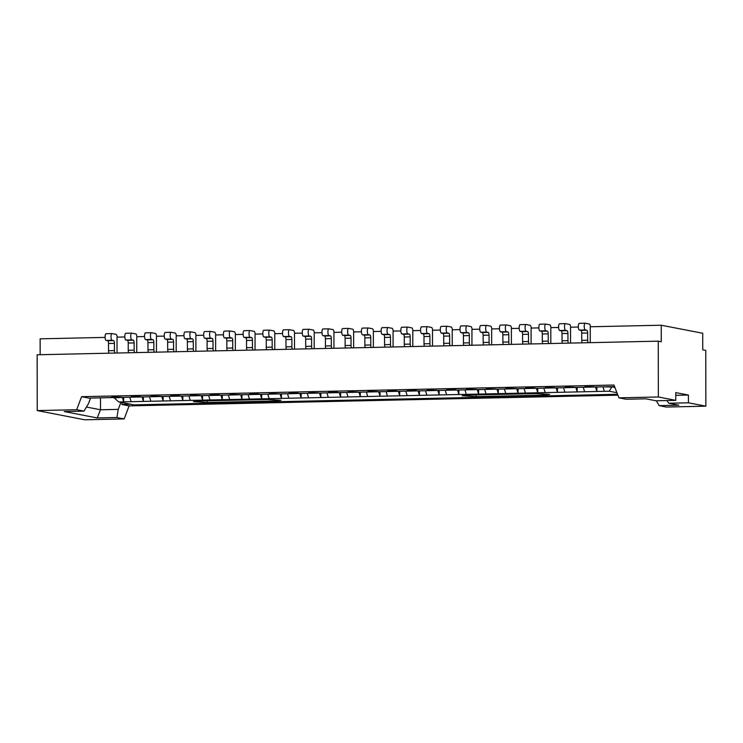 <?xml version="1.0" encoding="UTF-8"?>
<svg xmlns="http://www.w3.org/2000/svg" width="743" height="743" viewBox="0 0 743 743"><rect width="100%" height="100%" fill="white"/><g stroke="black" fill="none" stroke-linecap="round" stroke-linejoin="round"><path stroke-width="1.11" d="M617.888 395.183L129.087 405.892L124.183 418.922L84.748 419.786L37.243 410.582L37.15 354.773L658.252 341.167L658.354 396.976L675.768 400.347L675.759 392.601L688.417 395.053L688.436 402.808L705.85 406.18L705.757 350.371L702.748 349.842L702.72 333.254L661.233 325.22L661.261 341.808L658.252 341.167M40.159 354.708L40.131 338.827L105.107 337.396M37.243 410.582L76.687 409.718L81.591 396.688L613.969 385.032L618.919 397.839L658.354 396.976M705.85 406.18L666.415 407.043L659.134 405.632L656.366 400.774M124.183 418.922L116.902 417.51L97.175 417.938L64.251 411.557L83.968 411.13L76.687 409.718M86.429 407.043L100.509 409.774L100.491 397.849M83.968 411.13L88.491 403.616L90.581 398.062M614.563 386.583L88.872 398.099L81.591 396.688M675.768 400.347L656.05 400.783L645.918 398.815L626.2 399.251L618.919 397.839M129.087 405.892L121.806 404.48L122.121 402.604M120.905 402.372L118.258 409.384L116.902 417.51M97.175 417.938L100.509 409.774L118.258 409.384M659.134 405.632L678.851 405.195L668.719 403.235L666.973 400.542M688.436 402.808L668.719 403.235M675.759 395.332L688.417 395.053M617.544 394.282L133.814 404.87L118.769 401.963L113.883 397.551M611.749 386.648L614.981 387.651M603.084 386.834L611.749 387.029L609.251 391.217L616.931 392.703M609.251 391.217L118.769 401.963M199.616 400.96L266.876 399.483L280.947 400.245L274.799 401.016L207.529 402.492L193.459 401.629L199.616 400.96M476.189 396.604L462.109 395.74L468.266 395.072L535.527 393.595L549.606 394.357L543.439 395.137L476.189 396.604L475.91 394.904M543.439 395.137L542.836 393.697M274.186 399.576L274.799 401.016M207.529 402.492L207.26 400.793M121.806 404.48L130.777 404.285M291.423 393.493L289.046 393.038L296.438 392.871L298.816 393.335L291.423 393.493L291.414 392.982M271.697 393.929L269.328 393.465L279.099 393.762L271.697 393.929L271.697 393.418M251.979 394.357L249.611 393.901L257.004 393.734L259.381 394.199L251.979 394.357L251.979 393.846M153.392 396.521L151.024 396.056L160.785 396.353L153.392 396.521L153.392 396.01M133.675 396.948L131.307 396.493L138.7 396.325L141.068 396.79L133.675 396.948L133.675 396.437M113.958 397.384L111.589 396.92L121.35 397.217L113.958 397.384L113.958 396.873M178.134 395.462L180.503 395.926L170.741 395.629L178.134 395.462M192.827 395.657L190.459 395.192L200.229 395.49L192.827 395.657L192.827 395.146M239.664 394.626L229.893 394.329L239.664 394.626M212.544 395.22L210.176 394.765L217.569 394.598L219.947 395.062L212.544 395.22L212.544 394.709M377.685 391.607L367.915 391.31L377.685 391.607M311.141 393.066L308.763 392.601L318.533 392.898L311.141 393.066L311.131 392.555M414.743 390.279L417.12 390.744L407.35 390.446L414.743 390.279M395.025 390.716L397.403 391.171L390.01 391.338L387.632 390.874L395.025 390.716M429.445 390.474L427.067 390.01L436.838 390.307L429.445 390.474L429.445 389.954M449.162 390.038L446.784 389.583L454.177 389.416L456.555 389.88L449.162 390.038L449.162 389.527M350.575 392.202L348.198 391.737L357.968 392.035L350.575 392.202L350.575 391.691M330.858 392.629L328.48 392.174L335.873 392.007L338.251 392.471L330.858 392.629L330.849 392.118M495.99 389.016L486.219 388.719L495.99 389.016M476.272 389.443L466.502 389.146L476.272 389.443M515.707 388.58L505.937 388.283L515.707 388.58M533.047 387.688L535.424 388.152L525.654 387.855L533.047 387.688M547.749 387.883L545.371 387.419L555.142 387.716L547.749 387.883L547.749 387.363M565.089 386.992L574.859 387.289L565.089 386.992M584.806 386.555L594.576 386.852L584.806 386.555M296.132 401.322L288.739 401.48M315.849 400.886L308.456 401.053M335.567 400.458L328.174 400.616M276.415 401.749L269.022 401.917M256.697 402.186L249.304 402.344M217.262 403.05L209.87 403.208M177.828 403.913L170.435 404.071M197.545 403.477L190.152 403.644M158.11 404.341L150.718 404.508M236.98 402.613L229.587 402.78M434.163 398.294L426.761 398.452M493.315 397.003L485.922 397.161M375.011 399.595L367.609 399.753M355.284 400.022L347.891 400.189M414.445 398.731L407.043 398.889M453.88 397.867L446.487 398.025M394.728 399.158L387.326 399.325M473.597 397.431L466.205 397.589M572.184 395.276L564.791 395.434M513.032 396.567L505.639 396.725M532.75 396.14L525.357 396.298M552.467 395.703L545.074 395.861M611.619 394.403L604.226 394.57M591.902 394.839L584.509 394.997M113.883 397.932L122.474 397.366M129.867 397.208L142.192 396.938M149.584 396.771L161.909 396.502M169.302 396.344L181.626 396.075M189.019 395.908L201.344 395.638M208.737 395.48L221.061 395.211M228.454 395.044L240.778 394.774M248.171 394.617L260.496 394.338M267.889 394.18L280.213 393.911M287.606 393.753L299.931 393.474M307.323 393.316L319.648 393.047M327.041 392.889L339.365 392.61M346.758 392.453L359.083 392.183M366.475 392.025L378.8 391.747M386.193 391.589L398.517 391.32M405.91 391.162L418.235 390.883M425.628 390.725L437.952 390.456M445.345 390.289L457.669 390.019M465.062 389.861L477.387 389.592M484.78 389.425L497.104 389.156M504.497 388.998L516.822 388.728M524.214 388.561L536.539 388.292M543.932 388.134L556.256 387.865M563.649 387.697L575.974 387.428M583.366 387.27L595.691 387.001M346.758 392.787L347.993 396.938M360.299 392.155L360.271 396.669L359.083 392.518M327.041 393.214L328.276 397.375M340.591 392.592L340.591 397.096L339.365 392.945M307.323 393.651L308.559 397.802M320.874 393.019L320.874 397.533L319.648 393.381M287.606 394.078L288.841 398.239M301.156 393.456L301.156 397.96L299.931 393.809M267.889 394.514L269.152 398.666M281.439 393.883L281.439 398.397L280.213 394.245M248.171 394.942L249.434 399.093M261.712 394.319L261.675 398.833L260.496 394.672M228.454 395.378L229.68 399.53M241.995 394.747L241.958 399.26L240.778 395.109M208.737 395.815L209.963 399.966M222.278 395.183L222.287 399.697L221.061 395.536M189.019 396.242L190.245 400.393M202.56 395.61L202.57 400.124L201.344 395.973M169.302 396.678L170.528 400.83M182.843 396.047L182.852 400.561L181.626 396.4M149.584 397.106L150.848 401.257M163.126 396.474L163.135 400.988L161.909 396.836M129.867 397.542L131.13 401.694M143.408 396.911L143.371 401.424L142.192 397.264M123.691 397.338L123.654 401.852L122.474 397.7M366.475 392.35L367.739 396.502M380.026 391.728L380.035 396.233L378.8 392.081M386.193 391.923L387.428 396.075M399.734 391.292L399.706 395.805L398.517 391.654M405.91 391.487L407.173 395.638M419.451 390.864L419.423 395.378L418.235 391.217M425.628 391.059L426.891 395.211M439.169 390.428L439.141 394.942L437.952 390.79M445.345 390.623L446.608 394.774M458.886 390.001L458.858 394.514L457.669 390.354M465.062 390.196L466.325 394.347M478.603 389.564L478.576 394.078L477.387 389.926M484.78 389.759L486.043 393.911M498.321 389.137L498.293 393.651L497.104 389.49M504.497 389.332L505.76 393.484M518.038 388.7L518.01 393.214L516.822 389.063M524.214 388.895L525.477 393.047M537.756 388.273L537.728 392.787L536.539 388.626M543.932 388.468L545.195 392.62M557.473 387.837L557.445 392.35L556.256 388.199M563.649 388.032L564.912 392.183M577.19 387.409L577.162 391.923L575.974 387.762M583.366 387.605L584.63 391.756M596.908 386.973L596.88 391.487L595.691 387.335M603.084 387.168L604.347 391.32M587.184 386.499L587.184 387.019M567.466 386.936L567.466 387.447M528.032 387.8L528.032 388.31M508.314 388.227L508.314 388.747M468.879 389.091L468.879 389.611M488.597 388.663L488.597 389.174M390.01 390.818L390.01 391.338M409.727 390.391L409.727 390.902M370.293 391.255L370.293 391.765M232.262 394.282L232.262 394.793M173.11 395.573L173.11 396.084M525.97 324.524L520.193 324.645A3.362 1.031 88.7 0 0 520.119 324.645A3.362 1.031 88.7 0 0 519.171 327.914A3.362 1.031 88.7 0 0 520.202 331.369L521.79 331.675A2.591 0.789 -91.3 0 1 522.58 334.406L522.598 341.641A2.591 0.789 88.7 0 0 523.091 344.13M529.007 344A2.591 0.789 -91.3 0 1 528.514 341.511L528.496 334.276A2.591 0.789 88.7 0 0 527.697 331.545L526.118 331.239A3.362 1.031 -91.3 0 1 525.087 327.784A3.362 1.031 -91.3 0 1 526.035 324.515A3.362 1.031 -91.3 0 1 526.109 324.515L530.223 325.313A2.591 0.789 -91.3 0 1 530.734 326.019L531.431 328.062M506.252 324.951L500.476 325.081A3.362 1.031 88.7 0 0 500.401 325.072A3.362 1.031 88.7 0 0 499.454 328.35A3.362 1.031 88.7 0 0 500.485 331.796L502.073 332.102A2.591 0.789 -91.3 0 1 502.862 334.842L502.881 342.077A2.591 0.789 88.7 0 0 503.373 344.566M509.289 344.436A2.591 0.789 -91.3 0 1 508.788 341.947L508.779 334.712A2.591 0.789 88.7 0 0 507.98 331.972L506.401 331.666A3.362 1.031 -91.3 0 1 505.37 328.22A3.362 1.031 -91.3 0 1 506.317 324.942A3.362 1.031 -91.3 0 1 506.392 324.951L510.506 325.75A2.591 0.789 -91.3 0 1 511.017 326.446L511.713 328.49M486.535 325.388L480.758 325.508A3.362 1.031 88.7 0 0 480.684 325.508A3.362 1.031 88.7 0 0 479.737 328.777A3.362 1.031 88.7 0 0 480.767 332.232L482.346 332.539A2.591 0.789 -91.3 0 1 483.145 335.269L483.164 342.504A2.591 0.789 88.7 0 0 483.656 344.993M489.572 344.863A2.591 0.789 -91.3 0 1 489.07 342.374L489.061 335.139A2.591 0.789 88.7 0 0 488.262 332.409L486.684 332.102A3.362 1.031 -91.3 0 1 485.653 328.647A3.362 1.031 -91.3 0 1 486.6 325.378A3.362 1.031 -91.3 0 1 486.674 325.378L490.789 326.177A2.591 0.789 -91.3 0 1 491.299 326.883L491.996 328.926M466.818 325.815L461.041 325.945A3.362 1.031 88.7 0 0 460.966 325.936A3.362 1.031 88.7 0 0 460.019 329.214A3.362 1.031 88.7 0 0 461.05 332.66L462.629 332.966A2.591 0.789 -91.3 0 1 463.428 335.706L463.446 342.941A2.591 0.789 88.7 0 0 463.938 345.43M469.855 345.3A2.591 0.789 -91.3 0 1 469.353 342.811L469.344 335.576A2.591 0.789 88.7 0 0 468.545 332.836L466.966 332.53A3.362 1.031 -91.3 0 1 465.935 329.084A3.362 1.031 -91.3 0 1 466.883 325.805A3.362 1.031 -91.3 0 1 466.957 325.815L471.071 326.614A2.591 0.789 -91.3 0 1 471.582 327.31L472.279 329.353M447.1 326.251L441.323 326.372A3.362 1.031 88.7 0 0 441.249 326.372A3.362 1.031 88.7 0 0 440.302 329.641A3.362 1.031 88.7 0 0 441.333 333.096L442.912 333.403A2.591 0.789 -91.3 0 1 443.71 336.133L443.72 343.368A2.591 0.789 88.7 0 0 444.221 345.857M450.137 345.727A2.591 0.789 -91.3 0 1 449.636 343.238L449.626 336.003A2.591 0.789 88.7 0 0 448.828 333.273L447.249 332.966A3.362 1.031 -91.3 0 1 446.209 329.511A3.362 1.031 -91.3 0 1 447.165 326.242A3.362 1.031 -91.3 0 1 447.24 326.242L451.354 327.041A2.591 0.789 -91.3 0 1 451.865 327.747L452.561 329.79M427.383 326.679L421.606 326.809A3.362 1.031 88.7 0 0 421.532 326.799A3.362 1.031 88.7 0 0 420.584 330.078A3.362 1.031 88.7 0 0 421.615 333.523L423.194 333.83A2.591 0.789 -91.3 0 1 423.993 336.57L424.002 343.805A2.591 0.789 88.7 0 0 424.504 346.294M430.42 346.164A2.591 0.789 -91.3 0 1 429.918 343.675L429.909 336.44A2.591 0.789 88.7 0 0 429.11 333.7L427.531 333.393A3.362 1.031 -91.3 0 1 426.491 329.948A3.362 1.031 -91.3 0 1 427.448 326.669A3.362 1.031 -91.3 0 1 427.522 326.679L431.637 327.477A2.591 0.789 -91.3 0 1 432.147 328.174L432.844 330.217M407.666 327.115L401.889 327.236A3.362 1.031 88.7 0 0 401.814 327.236A3.362 1.031 88.7 0 0 400.867 330.505A3.362 1.031 88.7 0 0 401.898 333.96L403.477 334.266A2.591 0.789 -91.3 0 1 404.276 336.997L404.285 344.232A2.591 0.789 88.7 0 0 404.786 346.721M410.703 346.591A2.591 0.789 -91.3 0 1 410.201 344.102L410.192 336.867A2.591 0.789 88.7 0 0 409.393 334.136L407.814 333.83A3.362 1.031 -91.3 0 1 406.774 330.375A3.362 1.031 -91.3 0 1 407.731 327.106A3.362 1.031 -91.3 0 1 407.805 327.106L411.919 327.904A2.591 0.789 -91.3 0 1 412.43 328.61L413.127 330.654M387.948 327.542L382.171 327.672A3.362 1.031 88.7 0 0 382.097 327.663A3.362 1.031 88.7 0 0 381.15 330.941A3.362 1.031 88.7 0 0 382.181 334.387L383.76 334.694A2.591 0.789 -91.3 0 1 384.558 337.433L384.568 344.668A2.591 0.789 88.7 0 0 385.069 347.157M390.985 347.027A2.591 0.789 -91.3 0 1 390.484 344.538L390.474 337.303A2.591 0.789 88.7 0 0 389.676 334.564L388.097 334.257A3.362 1.031 -91.3 0 1 387.057 330.811A3.362 1.031 -91.3 0 1 388.013 327.533A3.362 1.031 -91.3 0 1 388.087 327.542L392.202 328.341A2.591 0.789 -91.3 0 1 392.713 329.038L393.409 331.081M368.231 327.979L362.454 328.1A3.362 1.031 88.7 0 0 362.38 328.1A3.362 1.031 88.7 0 0 361.423 331.369A3.362 1.031 88.7 0 0 362.463 334.824L364.042 335.13A2.591 0.789 -91.3 0 1 364.841 337.861L364.85 345.096A2.591 0.789 88.7 0 0 365.352 347.585M371.268 347.455A2.591 0.789 -91.3 0 1 370.766 344.966L370.757 337.731A2.591 0.789 88.7 0 0 369.958 335L368.379 334.694A3.362 1.031 -91.3 0 1 367.339 331.248A3.362 1.031 -91.3 0 1 368.296 327.969A3.362 1.031 -91.3 0 1 368.361 327.969L372.484 328.768A2.591 0.789 -91.3 0 1 372.995 329.474L373.692 331.517M348.513 328.406L342.737 328.536A3.362 1.031 88.7 0 0 342.662 328.527A3.362 1.031 88.7 0 0 341.706 331.805A3.362 1.031 88.7 0 0 342.746 335.251L344.325 335.557A2.591 0.789 -91.3 0 1 345.124 338.297L345.133 345.532A2.591 0.789 88.7 0 0 345.634 348.021M351.55 347.891A2.591 0.789 -91.3 0 1 351.049 345.402L351.04 338.167A2.591 0.789 88.7 0 0 350.241 335.427L348.662 335.121A3.362 1.031 -91.3 0 1 347.622 331.675A3.362 1.031 -91.3 0 1 348.578 328.397A3.362 1.031 -91.3 0 1 348.643 328.406L352.767 329.205A2.591 0.789 -91.3 0 1 353.278 329.901L353.974 331.945M328.796 328.843L323.019 328.963A3.362 1.031 88.7 0 0 322.945 328.963A3.362 1.031 88.7 0 0 321.988 332.232A3.362 1.031 88.7 0 0 323.029 335.687L324.607 335.994A2.591 0.789 -91.3 0 1 325.406 338.724L325.415 345.959A2.591 0.789 88.7 0 0 325.917 348.448M331.833 348.318A2.591 0.789 -91.3 0 1 331.332 345.829L331.322 338.594A2.591 0.789 88.7 0 0 330.524 335.864L328.945 335.557A3.362 1.031 -91.3 0 1 327.904 332.112A3.362 1.031 -91.3 0 1 328.861 328.833A3.362 1.031 -91.3 0 1 328.926 328.833L333.05 329.632A2.591 0.789 -91.3 0 1 333.561 330.338L334.257 332.381M309.079 329.27L303.293 329.4A3.362 1.031 88.7 0 0 303.228 329.39A3.362 1.031 88.7 0 0 302.271 332.669A3.362 1.031 88.7 0 0 303.311 336.115L304.89 336.421A2.591 0.789 -91.3 0 1 305.689 339.161L305.698 346.396A2.591 0.789 88.7 0 0 306.2 348.885M312.116 348.755A2.591 0.789 -91.3 0 1 311.614 346.266L311.605 339.031A2.591 0.789 88.7 0 0 310.806 336.291L309.227 335.985A3.362 1.031 -91.3 0 1 308.187 332.539A3.362 1.031 -91.3 0 1 309.144 329.26A3.362 1.031 -91.3 0 1 309.209 329.27L313.332 330.068A2.591 0.789 -91.3 0 1 313.843 330.765L314.54 332.808M289.361 329.706L283.575 329.827A3.362 1.031 88.7 0 0 283.51 329.827A3.362 1.031 88.7 0 0 282.554 333.096A3.362 1.031 88.7 0 0 283.594 336.551L285.173 336.858A2.591 0.789 -91.3 0 1 285.971 339.588L285.981 346.823A2.591 0.789 88.7 0 0 286.482 349.312M292.398 349.182A2.591 0.789 -91.3 0 1 291.897 346.693L291.888 339.458A2.591 0.789 88.7 0 0 291.089 336.728L289.51 336.421A3.362 1.031 -91.3 0 1 288.47 332.975A3.362 1.031 -91.3 0 1 289.426 329.697A3.362 1.031 -91.3 0 1 289.491 329.697L293.615 330.496A2.591 0.789 -91.3 0 1 294.117 331.202L294.822 333.245M269.644 330.133L263.858 330.264A3.362 1.031 88.7 0 0 263.793 330.254A3.362 1.031 88.7 0 0 262.836 333.533A3.362 1.031 88.7 0 0 263.876 336.978L265.455 337.285A2.591 0.789 -91.3 0 1 266.254 340.025L266.263 347.26A2.591 0.789 88.7 0 0 266.765 349.749M272.681 349.619A2.591 0.789 -91.3 0 1 272.179 347.13L272.17 339.895A2.591 0.789 88.7 0 0 271.371 337.155L269.793 336.848A3.362 1.031 -91.3 0 1 268.752 333.403A3.362 1.031 -91.3 0 1 269.709 330.124A3.362 1.031 -91.3 0 1 269.774 330.133L273.898 330.932A2.591 0.789 -91.3 0 1 274.399 331.638L275.105 333.672M249.927 330.57L244.141 330.691A3.362 1.031 88.7 0 0 244.076 330.691A3.362 1.031 88.7 0 0 243.119 333.96A3.362 1.031 88.7 0 0 244.159 337.415L245.738 337.721A2.591 0.789 -91.3 0 1 246.537 340.452L246.546 347.687A2.591 0.789 88.7 0 0 247.047 350.176M252.964 350.046A2.591 0.789 -91.3 0 1 252.462 347.557L252.453 340.322A2.591 0.789 88.7 0 0 251.654 337.591L250.075 337.285A3.362 1.031 -91.3 0 1 249.035 333.839A3.362 1.031 -91.3 0 1 249.992 330.561A3.362 1.031 -91.3 0 1 250.057 330.561L254.18 331.359A2.591 0.789 -91.3 0 1 254.682 332.065L255.388 334.109M230.209 330.997L224.423 331.127A3.362 1.031 88.7 0 0 224.358 331.118A3.362 1.031 88.7 0 0 223.402 334.396A3.362 1.031 88.7 0 0 224.442 337.842L226.021 338.149A2.591 0.789 -91.3 0 1 226.819 340.888L226.829 348.123A2.591 0.789 88.7 0 0 227.33 350.612M233.246 350.482A2.591 0.789 -91.3 0 1 232.745 347.993L232.735 340.758A2.591 0.789 88.7 0 0 231.937 338.019L230.358 337.712A3.362 1.031 -91.3 0 1 229.318 334.266A3.362 1.031 -91.3 0 1 230.274 330.988A3.362 1.031 -91.3 0 1 230.339 330.997L234.463 331.796A2.591 0.789 -91.3 0 1 234.964 332.502L235.67 334.536M210.492 331.434L204.706 331.554A3.362 1.031 88.7 0 0 204.641 331.554A3.362 1.031 88.7 0 0 203.684 334.833A3.362 1.031 88.7 0 0 204.724 338.279L206.303 338.585A2.591 0.789 -91.3 0 1 207.102 341.316L207.111 348.551A2.591 0.789 88.7 0 0 207.613 351.04M213.529 350.91A2.591 0.789 -91.3 0 1 213.027 348.421L213.018 341.186A2.591 0.789 88.7 0 0 212.219 338.455L210.641 338.149A3.362 1.031 -91.3 0 1 209.6 334.703A3.362 1.031 -91.3 0 1 210.557 331.424A3.362 1.031 -91.3 0 1 210.622 331.424L214.736 332.223A2.591 0.789 -91.3 0 1 215.247 332.929L215.953 334.972M190.775 331.861L184.988 331.991A3.362 1.031 88.7 0 0 184.923 331.982A3.362 1.031 88.7 0 0 183.967 335.26A3.362 1.031 88.7 0 0 185.007 338.706L186.586 339.012A2.591 0.789 -91.3 0 1 187.385 341.752L187.394 348.987A2.591 0.789 88.7 0 0 187.895 351.476M193.812 351.346A2.591 0.789 -91.3 0 1 193.31 348.857L193.301 341.622A2.591 0.789 88.7 0 0 192.502 338.882L190.914 338.576A3.362 1.031 -91.3 0 1 189.883 335.13A3.362 1.031 -91.3 0 1 190.84 331.852A3.362 1.031 -91.3 0 1 190.905 331.861L195.019 332.66A2.591 0.789 -91.3 0 1 195.53 333.366L196.236 335.399M171.057 332.297L165.271 332.418A3.362 1.031 88.7 0 0 165.206 332.418A3.362 1.031 88.7 0 0 164.249 335.697A3.362 1.031 88.7 0 0 165.29 339.142L166.869 339.449A2.591 0.789 -91.3 0 1 167.667 342.179L167.677 349.414A2.591 0.789 88.7 0 0 168.178 351.903M174.085 351.773A2.591 0.789 -91.3 0 1 173.593 349.284L173.583 342.049A2.591 0.789 88.7 0 0 172.785 339.319L171.196 339.012A3.362 1.031 -91.3 0 1 170.166 335.567A3.362 1.031 -91.3 0 1 171.122 332.288A3.362 1.031 -91.3 0 1 171.187 332.288L175.302 333.087A2.591 0.789 -91.3 0 1 175.812 333.793L176.518 335.836M151.34 332.725L145.554 332.855A3.362 1.031 88.7 0 0 145.489 332.845A3.362 1.031 88.7 0 0 144.532 336.124A3.362 1.031 88.7 0 0 145.572 339.57L147.151 339.876A2.591 0.789 -91.3 0 1 147.95 342.616L147.959 349.851A2.591 0.789 88.7 0 0 148.461 352.34M154.368 352.21A2.591 0.789 -91.3 0 1 153.875 349.721L153.866 342.486A2.591 0.789 88.7 0 0 153.067 339.746L151.479 339.44A3.362 1.031 -91.3 0 1 150.448 335.994A3.362 1.031 -91.3 0 1 151.405 332.715A3.362 1.031 -91.3 0 1 151.47 332.725L155.584 333.523A2.591 0.789 -91.3 0 1 156.095 334.229L156.801 336.263M131.622 333.161L125.836 333.282A3.362 1.031 88.7 0 0 125.771 333.282A3.362 1.031 88.7 0 0 124.815 336.56A3.362 1.031 88.7 0 0 125.855 340.006L127.434 340.313A2.591 0.789 -91.3 0 1 128.233 343.043L128.242 350.278A2.591 0.789 88.7 0 0 128.743 352.767M134.65 352.637A2.591 0.789 -91.3 0 1 134.158 350.148L134.149 342.913A2.591 0.789 88.7 0 0 133.35 340.183L131.762 339.876A3.362 1.031 -91.3 0 1 130.731 336.43A3.362 1.031 -91.3 0 1 131.687 333.152A3.362 1.031 -91.3 0 1 131.752 333.152L135.867 333.951A2.591 0.789 -91.3 0 1 136.378 334.656L137.083 336.7M111.905 333.588L106.119 333.718A3.362 1.031 88.7 0 0 106.054 333.709A3.362 1.031 88.7 0 0 105.097 336.988A3.362 1.031 88.7 0 0 106.128 340.433L107.716 340.74A2.591 0.789 -91.3 0 1 108.515 343.48L108.524 350.715A2.591 0.789 88.7 0 0 109.026 353.204M114.933 353.074A2.591 0.789 -91.3 0 1 114.441 350.585L114.431 343.35A2.591 0.789 88.7 0 0 113.633 340.61L112.044 340.303A3.362 1.031 -91.3 0 1 111.013 336.858A3.362 1.031 -91.3 0 1 111.97 333.579A3.362 1.031 -91.3 0 1 112.035 333.588L116.149 334.387A2.591 0.789 -91.3 0 1 116.66 335.093L117.366 337.127M585.122 323.224L579.345 323.354A3.362 1.031 88.7 0 0 579.28 323.344A3.362 1.031 88.7 0 0 578.323 326.623A3.362 1.031 88.7 0 0 579.354 330.068L580.942 330.375A2.591 0.789 -91.3 0 1 581.732 333.115L581.75 340.35A2.591 0.789 88.7 0 0 582.243 342.839M588.159 342.709A2.591 0.789 -91.3 0 1 587.667 340.22L587.648 332.985A2.591 0.789 88.7 0 0 586.859 330.245L585.27 329.938A3.362 1.031 -91.3 0 1 584.239 326.493A3.362 1.031 -91.3 0 1 585.187 323.214A3.362 1.031 -91.3 0 1 585.261 323.224L589.375 324.022A2.591 0.789 -91.3 0 1 589.886 324.719L590.583 326.762M565.404 323.66L559.628 323.781A3.362 1.031 88.7 0 0 559.563 323.781A3.362 1.031 88.7 0 0 558.606 327.05A3.362 1.031 88.7 0 0 559.637 330.505L561.225 330.811A2.591 0.789 -91.3 0 1 562.014 333.542L562.033 340.777A2.591 0.789 88.7 0 0 562.525 343.266M568.441 343.136A2.591 0.789 -91.3 0 1 567.949 340.647L567.931 333.412A2.591 0.789 88.7 0 0 567.132 330.681L565.553 330.375A3.362 1.031 -91.3 0 1 564.522 326.92A3.362 1.031 -91.3 0 1 565.469 323.651A3.362 1.031 -91.3 0 1 565.544 323.651L569.658 324.45A2.591 0.789 -91.3 0 1 570.169 325.155L570.865 327.199M545.687 324.087L539.91 324.217A3.362 1.031 88.7 0 0 539.845 324.208A3.362 1.031 88.7 0 0 538.889 327.487A3.362 1.031 88.7 0 0 539.92 330.932L541.508 331.239A2.591 0.789 -91.3 0 1 542.297 333.978L542.316 341.213A2.591 0.789 88.7 0 0 542.808 343.703M548.724 343.572A2.591 0.789 -91.3 0 1 548.232 341.083L548.213 333.848A2.591 0.789 88.7 0 0 547.415 331.109L545.836 330.802A3.362 1.031 -91.3 0 1 544.805 327.357A3.362 1.031 -91.3 0 1 545.752 324.078A3.362 1.031 -91.3 0 1 545.826 324.087L549.941 324.886A2.591 0.789 -91.3 0 1 550.452 325.583L551.148 327.626M531.096 343.953L531.096 328.072L538.898 327.895M511.379 344.39L511.379 328.499L519.181 328.332M491.662 344.817L491.662 328.935L499.463 328.759M471.944 345.254L471.944 329.363L479.746 329.195M452.227 345.681L452.227 329.799L460.028 329.623M432.51 346.117L432.51 330.226L440.311 330.059M412.792 346.544L412.792 330.663L420.594 330.486M393.075 346.981L393.075 331.09L400.876 330.923M373.357 347.408L373.357 331.527L381.159 331.35M353.64 347.845L353.64 331.954L361.442 331.787M333.923 348.272L333.923 332.39L341.724 332.214M314.205 348.708L314.205 332.818L322.007 332.65M294.488 349.136L294.488 333.254L302.29 333.078M274.771 349.572L274.771 333.681L282.572 333.514M255.053 349.999L255.053 334.118L262.855 333.941M235.336 350.436L235.336 334.545L243.137 334.378M215.619 350.863L215.619 334.982L223.42 334.805M195.892 351.3L195.901 335.409L203.703 335.242M176.175 351.727L176.184 335.845L183.985 335.669M156.457 352.163L156.467 336.273L164.268 336.105M136.74 352.591L136.749 336.709L144.551 336.533M117.022 353.027L117.032 337.136L124.833 336.969M590.248 342.662L590.248 326.771L661.233 325.22M570.531 343.09L570.531 327.208L578.333 327.031M550.814 343.526L550.814 327.635L558.615 327.468M528.514 341.511L522.598 341.641M508.788 341.947L502.881 342.077M489.07 342.374L483.164 342.504M469.353 342.811L463.446 342.941M449.636 343.238L443.72 343.368M429.918 343.675L424.002 343.805M410.201 344.102L404.285 344.232M390.484 344.538L384.568 344.668M370.766 344.966L364.85 345.096M351.049 345.402L345.133 345.532M331.332 345.829L325.415 345.959M311.614 346.266L305.698 346.396M291.897 346.693L285.981 346.823M272.179 347.13L266.263 347.26M252.462 347.557L246.546 347.687M232.745 347.993L226.829 348.123M213.027 348.421L207.111 348.551M193.31 348.857L187.394 348.987M173.593 349.284L167.677 349.414M153.875 349.721L147.959 349.851M134.158 350.148L128.242 350.278M114.441 350.585L108.524 350.715M587.667 340.22L581.75 340.35M567.949 340.647L562.033 340.777M548.232 341.083L542.316 341.213M520.202 331.369L526.118 331.239M521.79 331.675L527.697 331.545M522.58 334.406L528.496 334.276M500.485 331.796L506.401 331.666M502.073 332.102L507.98 331.972M502.862 334.842L508.779 334.712M480.767 332.232L486.684 332.102M482.346 332.539L488.262 332.409M483.145 335.269L489.061 335.139M461.05 332.66L466.966 332.53M462.629 332.966L468.545 332.836M463.428 335.706L469.344 335.576M441.333 333.096L447.249 332.966M442.912 333.403L448.828 333.273M443.71 336.133L449.626 336.003M421.615 333.523L427.531 333.393M423.194 333.83L429.11 333.7M423.993 336.57L429.909 336.44M401.898 333.96L407.814 333.83M403.477 334.266L409.393 334.136M404.276 336.997L410.192 336.867M382.181 334.387L388.097 334.257M383.76 334.694L389.676 334.564M384.558 337.433L390.474 337.303M362.463 334.824L368.379 334.694M364.042 335.13L369.958 335M364.841 337.861L370.757 337.731M342.746 335.251L348.662 335.121M344.325 335.557L350.241 335.427M345.124 338.297L351.04 338.167M323.029 335.687L328.945 335.557M324.607 335.994L330.524 335.864M325.406 338.724L331.322 338.594M303.311 336.115L309.227 335.985M304.89 336.421L310.806 336.291M305.689 339.161L311.605 339.031M283.594 336.551L289.51 336.421M285.173 336.858L291.089 336.728M285.971 339.588L291.888 339.458M263.876 336.978L269.793 336.848M265.455 337.285L271.371 337.155M266.254 340.025L272.17 339.895M244.159 337.415L250.075 337.285M245.738 337.721L251.654 337.591M246.537 340.452L252.453 340.322M224.442 337.842L230.358 337.712M226.021 338.149L231.937 338.019M226.819 340.888L232.735 340.758M204.724 338.279L210.641 338.149M206.303 338.585L212.219 338.455M207.102 341.316L213.018 341.186M185.007 338.706L190.914 338.576M186.586 339.012L192.502 338.882M187.385 341.752L193.301 341.622M165.29 339.142L171.196 339.012M166.869 339.449L172.785 339.319M167.667 342.179L173.583 342.049M145.572 339.57L151.479 339.44M147.151 339.876L153.067 339.746M147.95 342.616L153.866 342.486M125.855 340.006L131.762 339.876M127.434 340.313L133.35 340.183M128.233 343.043L134.149 342.913M106.128 340.433L112.044 340.303M107.716 340.74L113.633 340.61M108.515 343.48L114.431 343.35M579.354 330.068L585.27 329.938M580.942 330.375L586.859 330.245M581.732 333.115L587.648 332.985M559.637 330.505L565.553 330.375M561.225 330.811L567.132 330.681M562.014 333.542L567.931 333.412M539.92 330.932L545.836 330.802M541.508 331.239L547.415 331.109M542.297 333.978L548.213 333.848M526.035 324.515L520.119 324.645M506.317 324.942L500.401 325.072M486.6 325.378L480.684 325.508M466.883 325.805L460.966 325.936M447.165 326.242L441.249 326.372M427.448 326.669L421.532 326.799M407.731 327.106L401.814 327.236M388.013 327.533L382.097 327.663M368.296 327.969L362.38 328.1M348.578 328.397L342.662 328.527M328.861 328.833L322.945 328.963M309.144 329.26L303.228 329.39M289.426 329.697L283.51 329.827M269.709 330.124L263.793 330.254M249.992 330.561L244.076 330.691M230.274 330.988L224.358 331.118M210.557 331.424L204.641 331.554M190.84 331.852L184.923 331.982M171.122 332.288L165.206 332.418M151.405 332.715L145.489 332.845M131.687 333.152L125.771 333.282M111.97 333.579L106.054 333.709M585.187 323.214L579.28 323.344M565.469 323.651L559.563 323.781M545.752 324.078L539.845 324.208"/></g></svg>
